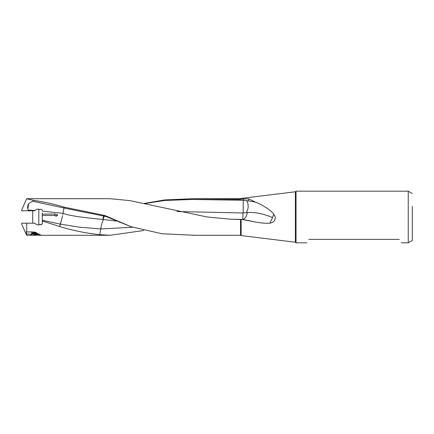 <?xml version="1.0" encoding="UTF-8"?>
<svg xmlns="http://www.w3.org/2000/svg" width="434" height="434" viewBox="0 0 434 434"><rect width="100%" height="100%" fill="white"/><g stroke="black" fill="none" stroke-linecap="round" stroke-linejoin="round"><path stroke-width="0.65" d="M42.272 220.987L59.632 226.51L60.429 224.156L42.272 220.298L42.375 223.201C42.055 224.557 41.273 224.986 40.036 224.492C38.035 225.322 36.315 224.888 34.877 223.201C31.454 223.201 31.454 223.201 34.877 223.201L26.702 223.201L26.702 232L26.224 231.713L26.702 235.293L39.733 235.293L40.85 235.016L36.347 233.438L36.532 233.15C36.836 232.157 33.559 231.772 26.702 232M42.375 223.201L41.816 224.367M41.55 224.552L40.036 224.492M102.739 221.036L103.585 219.501L102.739 221.036C101.816 223.456 101.16 226.087 100.764 228.94L80.035 227.264L60.505 224.172A8.132 7.313 0 0 1 60.429 224.156L61.552 219.805L59.632 226.51M62.648 215.617L61.552 219.805M62.973 214.385L62.941 213.316L42.337 211.119L42.375 210.799C42.06 209.454 41.284 209.025 40.036 209.508C37.964 208.749 36.31 209.09 35.078 210.544L28.226 210.11L27.825 208.928A4.796 3.521 90 0 1 28.66 203.975L27.825 208.928M42.337 211.119L42.375 210.799M54.847 215.459L56.192 216.268L57.717 214.711L54.847 214.005L54.847 215.459L42.272 215.465L42.272 220.298M54.847 214.005L42.272 214.108L42.272 216.213M55.047 215.736L57.353 215.736M42.272 214.108L42.272 213.013M132.63 227.259L100.764 228.94L99.793 234.648C86.431 233.297 73.075 230.595 59.713 226.537M103.325 219.468L102.853 219.436C83.1 217.602 70.297 215.872 63.212 213.43M103.585 219.501L115.949 221.031M28.66 203.975C29.469 202.738 31.004 201.848 33.266 201.322L64.053 208.038L105.896 216.474M104.214 215.904L104.312 215.389L106.053 215.986L105.896 216.468L131.139 226.77M104.475 216.002L102.842 219.479M103.558 215.899L102.853 219.441M63.977 208.022L62.941 213.316M64.053 208.038L64.172 207.143C53.794 204.061 43.416 201.772 33.038 200.258L33.266 201.322M104.312 215.389L64.172 207.143M194.991 235.293L161.98 233.758L131.144 226.749L106.053 215.986M241.147 219.561L241.147 235.57L240.539 235.293L240.539 219.544L242.677 219.441L256.006 222.116L242.432 219.582M25.248 201.761L26.702 198.707L110.046 198.707L129.799 200.606L207.213 217L229.998 219.143L240.539 219.544M242.677 219.441L230.459 219.159M176.877 211.521L243.045 212.986L242.714 219.436M248.47 200.92L246.599 200.627C248.031 202.754 248.481 205.45 247.95 208.716L246.458 212.627L247.358 212.497C256.331 212.313 259.928 213.528 263.606 214.396L269.46 216.284C271.527 217.26 272.623 217.526 272.753 217.081L273.832 214.195C270.23 209.861 264.078 205.808 255.376 202.043L248.47 200.92L248.47 198.799L255.376 202.043M241.147 199.097L240.539 199.401L240.539 198.707L241.147 198.43L241.147 199.097L248.47 198.799M144.3 203.633L164.703 200.481L192.04 199.466L243.257 200.28L246.599 200.627M243.268 198.821L243.181 212.98L246.458 212.627M247.358 212.497C246.577 216.36 245.112 218.644 242.969 219.344M273.832 214.195L275.227 217C275.449 220.412 273.675 222.463 269.905 223.157L272.753 217.081M269.905 223.157C265.879 223.456 261.246 223.109 256.006 222.116M399.291 239.362C401.949 243.968 401.949 243.968 399.291 239.362C401.949 243.968 401.949 243.968 399.291 239.362L308.834 239.362C306.176 243.968 306.176 243.968 308.834 239.362C306.176 243.968 306.176 243.968 308.834 239.362M412.3 206.329L412.3 227.671L412.3 206.329M412.3 217L412.3 240.469L412.3 217M412.3 240.469L408.237 242.818L408.237 191.182L412.3 193.531M408.237 191.182L296.031 191.182L296.031 242.818L306.843 242.818M99.793 234.648L110.057 235.293L143.746 230.492M240.539 199.401L192.761 198.707L164.502 199.949L143.768 203.513M26.702 223.201L21.7 223.201L21.7 224.139L25.248 232.239M38.718 224.883L39.049 224.834M31.671 231.843L31.872 234.159L30.684 235.016L31.796 235.293M31.872 234.159L26.702 234.067M26.702 198.707L21.7 209.861L21.7 210.799L28.422 210.799L28.226 210.105M26.702 198.772L33.038 200.258M28.422 210.805L34.877 210.799C32.105 210.799 32.105 210.799 34.877 210.799L35.078 210.544M40.036 209.508L38.816 209.128M29.154 210.799L32.718 210.794L32.718 223.201M37.807 233.91L37.807 233.617L36.266 233.481L33.239 233.709L33.727 233.91L33.239 234.11L35.268 234.333L38.295 234.11L37.807 233.91L38.29 233.72M39.375 234.045A3.694 0.64 0 0 1 39.282 234.105A3.694 0.64 0 0 1 35.767 234.55A3.694 0.64 0 0 1 32.252 234.105A3.694 0.64 0 0 1 32.073 233.91A3.694 0.64 0 0 1 36.499 233.28M31.573 233.091A4.573 0.792 0 0 1 35.957 232.613M38.816 209.117L38.816 224.872M296.031 242.818L295.348 242.221L295.348 191.779L296.031 191.182M37.639 233.622L37.639 234.197M36.266 233.481L36.266 234.333M35.268 233.481L35.268 234.333M33.895 233.622L33.895 234.197M401.287 242.818L408.237 242.818M241.147 198.43L295.348 191.779M241.147 235.57L295.348 242.221M25.047 231.816L26.702 235.293M39.733 235.293L110.057 235.293M193.564 198.707L240.539 198.707M192.799 235.293L240.539 235.293M33.727 233.617L33.727 233.91M32.252 234.105L31.704 233.807"/></g></svg>
